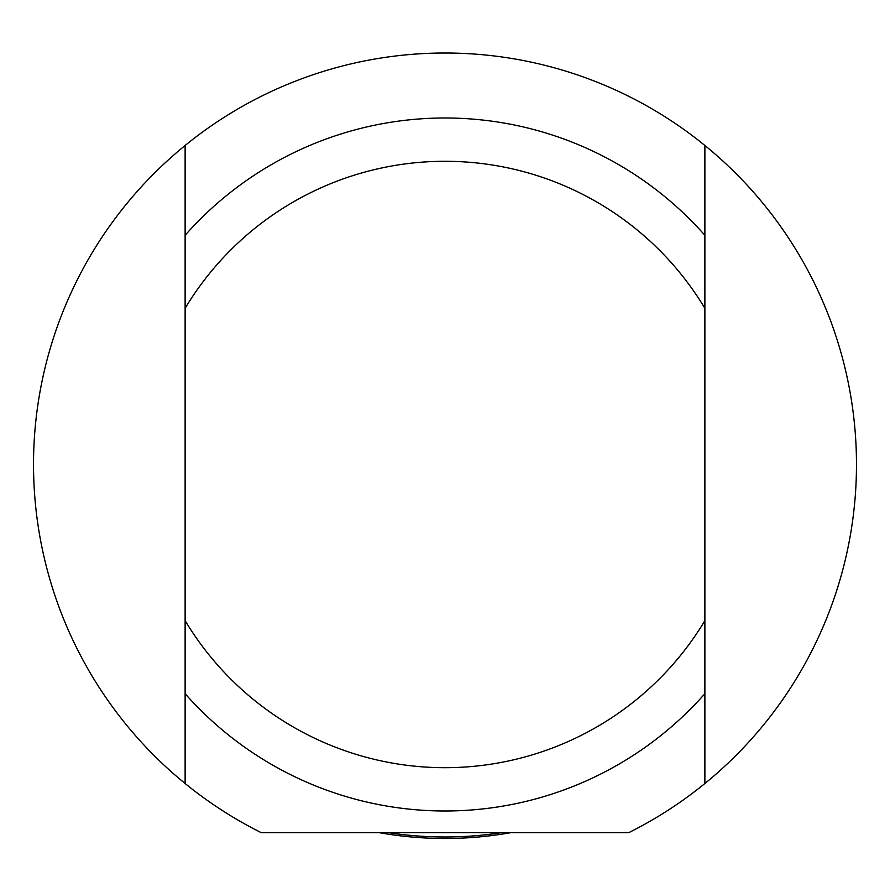 <?xml version="1.0" encoding="UTF-8"?>
<svg xmlns="http://www.w3.org/2000/svg" width="890" height="890" viewBox="0 0 890 890"><rect width="100%" height="100%" fill="white"/><g stroke="black" fill="none" stroke-linecap="round" stroke-linejoin="round"><path stroke-width="1.33" d="M510.871 832.651A374.011 374.011 0 0 1 379.129 832.651M704.88 235.305L704.88 145.47A411.469 411.469 0 0 1 704.88 783.511L704.88 235.305A346.51 346.51 0 0 0 185.12 235.305L185.12 783.511A411.469 411.469 0 0 1 185.12 145.47L185.12 235.305M704.88 620.664A303.19 303.19 0 0 1 185.12 620.664M185.12 693.677A346.51 346.51 0 0 0 704.88 693.677M704.88 783.511A411.469 411.469 0 0 1 628.763 832.651L261.237 832.651A411.469 411.469 0 0 1 185.12 783.511M185.12 145.47A411.469 411.469 0 0 1 704.88 145.47M185.12 308.318A303.19 303.19 0 0 1 704.88 308.318M501.637 832.651A372.498 372.498 0 0 1 388.363 832.651"/></g></svg>
